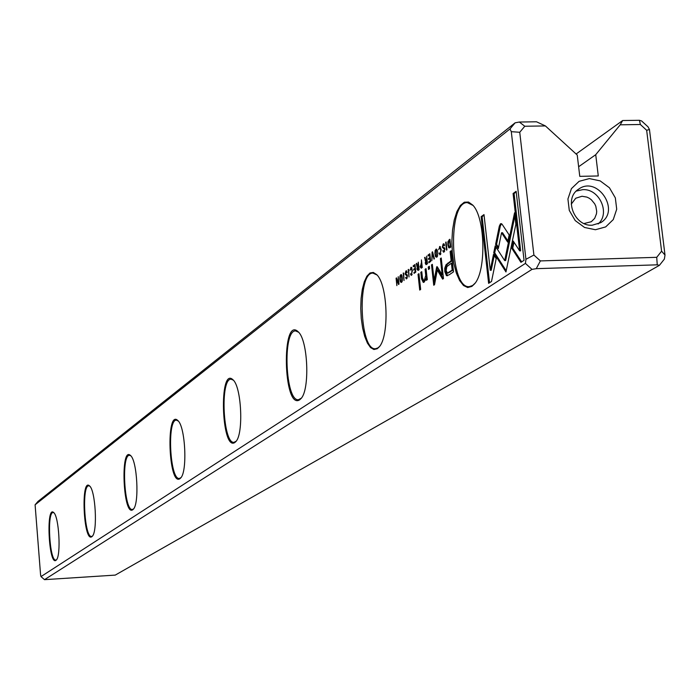 <?xml version="1.0" encoding="UTF-8"?>
<svg xmlns="http://www.w3.org/2000/svg" width="700" height="700" viewBox="0 0 700 700"><rect width="100%" height="100%" fill="white"/><g stroke="black" fill="none" stroke-linecap="round" stroke-linejoin="round"><path stroke-width="1.05" d="M432.101 252.131L431.839 260.627L432.434 253.19L433.965 259.114L434.411 258.799L432.539 251.816L432.101 252.131L432.618 252.114M493.727 252.84L505.96 271.95L515.865 224.254L514.553 212.809L504.674 260.592L495.198 245.884L493.727 252.84L494.699 252.814L495.933 247.013M506.205 270.777L504.192 267.619L503.204 267.654L504.192 267.619L494.699 252.814M524.055 260.312L516.136 191.301L513.091 193.515L519.654 250.871L513.222 241.062L511.726 248.22L520.94 262.334L524.055 260.312M500.526 223.694L499.31 226.179L495.6 244.396L498.312 248.605L501.55 232.767L507.684 242.095L509.162 234.964L502.075 224.236L500.526 223.694M438.672 249.629L439.836 247.424L440.781 250.031L440.309 253.811L439.504 252.954L439.084 253.251L439.95 254.826L441.21 249.69L439.924 246.461L438.672 249.629M421.251 268.205L422.257 267.488L421.435 259.866L421.409 263.489L420.088 266.787L421.251 268.205M445.681 242.296L446.539 250.119L446.95 249.821L446.084 241.999L445.681 242.296L446.119 242.279M414.995 264.53L413.201 265.825L413.297 266.726L414.706 265.703L414.986 268.284L413.665 269.238L413.761 270.13L415.082 269.176L415.328 271.477L413.954 272.475L414.05 273.359L415.809 272.099L414.995 264.53M436.765 257.241L437.526 256.007L437.745 252.928L437.334 250.355L436.328 249.078L435.129 250.477L434.91 253.54L435.531 256.69L436.765 257.241M418.101 270.463L419.108 269.736L418.285 262.141L417.795 266.192L417.139 265.834L416.684 263.305L416.273 263.602L417.27 266.989L416.938 269.159L418.101 270.463M406.787 272.842L407.172 272.449L406.368 270.786L405.886 270.988L405.081 274.033L407.12 276.229L406.63 277.909L405.545 277.454L406.306 278.906L407.505 275.879L407.041 274.592L405.457 273.656L405.991 271.871L406.787 272.842M491.514 281.479L496.195 258.632L493.491 254.415L490.254 270.279L483.998 214.594L481.136 216.659L488.626 283.351L491.514 281.479M509.985 128.957L35.096 504.796L40.583 574.901L40.994 576.59L525.411 263.401L525.945 259.306L511.298 131.661L509.985 128.957L515.13 122.815L38.062 501.366L35.096 504.796M55.921 560.376C48.711 565.609 45.859 504.814 53.681 512.549C59.01 516.276 61.241 555.616 56.359 559.965L55.921 560.376M91.779 536.751C83.484 542.657 80.596 477.067 89.539 485.905C95.489 490.192 97.764 531.3 92.321 536.261L91.779 536.751M132.711 509.793C123.069 516.504 120.19 445.305 130.524 455.508C137.2 460.486 139.492 503.492 133.376 509.18L132.711 509.793M179.874 478.73C168.534 486.448 165.76 408.59 177.817 420.516C185.343 426.352 187.617 471.38 180.722 477.951L179.874 478.73M234.824 442.54C221.279 451.535 218.768 365.645 233.013 379.811C241.535 386.715 243.74 433.877 235.9 441.543L234.824 442.54M299.635 399.849C283.185 410.498 281.216 314.729 298.279 331.879C307.983 340.139 310.03 389.524 301.044 398.545L299.635 399.849M377.248 348.731L373.914 349.51L370.562 347.585L367.43 343.114L364.717 336.438L362.618 328.029L361.261 318.456L360.745 308.376L361.095 298.471L362.294 289.398L364.271 281.794L366.887 276.194L369.976 272.983L373.319 272.44L376.688 274.61C387.756 284.602 389.498 336.245 379.146 346.964L377.248 348.731M471.861 286.414L467.688 287.534L463.514 285.521L459.637 280.578L456.347 273.07L453.845 263.559L452.323 252.718L451.867 241.307L452.524 230.134L454.239 219.975L456.907 211.54L460.346 205.468L464.31 202.213L468.528 202.046L472.675 205.021C485.301 217.289 486.517 271.058 474.495 283.938L471.861 286.414M449.216 274.794L453.512 271.845L451.185 250.74L450.135 251.484L451.15 260.759L446.066 264.723L444.771 268.223L444.841 271.696L446.434 275.678L449.216 274.794M408.214 269.439L409.019 276.964L408.616 269.43M449.916 247.695L450.782 247.082L449.916 239.225L447.921 241.666L447.86 244.825L448.761 247.8L449.916 247.695M436.59 267.453L434.088 280.438L432.338 264.329L431.524 264.906L433.738 285.241L434.543 284.69L437.281 270.034L442.645 279.125L443.476 278.547L441.236 258.002L440.405 258.589L442.181 274.864L437.351 266.919L436.914 266.613L436.59 267.453L437.544 267.234M410.016 270.322L411.101 268.214L411.994 270.751L411.556 274.409L410.401 273.84L411.233 275.38L412.396 270.428L411.171 267.277L410.016 270.322M426.449 264.486L427.473 263.751L426.641 256.086L426.632 259.831L425.819 260.33L425.005 257.276L424.585 257.574L425.6 260.995L425.267 263.183L426.02 264.67L426.449 264.486M401.529 282.441L402.369 280.674L402.43 278.294L401.844 275.275L401.1 274.592L399.998 275.914L399.805 278.863L400.391 281.908L401.529 282.441M403.226 273.053L404.031 280.525L403.629 273.035M429.844 253.767L427.998 255.106L428.094 256.025L429.555 254.966L429.844 257.582L428.47 258.571L428.575 259.473L429.94 258.493L430.194 260.829L428.767 261.852L428.864 262.762L430.684 261.459L429.844 253.767M398.23 276.675L398.562 283.229L396.533 277.9L396.086 278.224L396.874 285.644L396.559 279.352L398.501 284.48L399.017 284.113L398.23 276.675M418.95 273.665L418.031 274.321L419.729 290.071L420.656 289.424L418.95 273.665M444.132 245.884L444.553 245.464L443.695 243.757L443.152 243.985L442.277 247.179L444.483 249.41L443.949 251.178L442.776 250.731L443.581 252.227L444.902 249.034L444.404 247.704L443.354 247.634L442.689 246.776L443.266 244.895L444.132 245.884M429.336 266.28L428.234 267.067L428.496 269.474L429.599 268.686L429.336 266.28M426.86 276.106L426.046 268.616L425.092 269.299L425.749 275.398L424.287 280.429L423.675 280.674L422.433 277.856L421.759 271.67L420.831 272.326L421.531 278.836L423.29 282.433L424.226 282.056L426.116 278.408L426.387 280.289L427.324 279.632L426.86 276.106M524.781 126.245L519.741 132.282L533.899 255.036L540.365 260.916L656.731 257.32L661.596 251.186L646.66 130.287L640.369 124.504L620.209 124.81L595.726 154.691L598.281 175.963L579.775 176.356L577.238 155.041L545.405 125.93L524.781 126.245L519.347 122.036L515.13 122.815M519.347 122.036L536.524 121.791L545.405 125.93M595.438 229.731L584.561 227.474L575.216 220.579L569.275 210.403L567.928 198.992L571.436 188.615L579.075 181.344L589.33 178.588L600.154 180.88L609.429 187.766L615.335 197.873L616.709 209.221L613.27 219.581L605.684 226.905L595.438 229.731M532 269.377L44.502 579.661L115.246 575.102L659.426 265.326L657.239 264.828L536.27 268.669L532 269.377L525.411 263.401M620.209 124.81L622.668 120.531L639.433 120.295L641.62 120.96L648.025 126.84L649.46 129.5L665 255.045L664.379 259.079L659.426 265.326M622.668 120.531L576.109 154M595.726 154.691L578.637 166.74M40.994 576.59L44.502 579.661M53.935 512.82L53.121 512.549C46.76 511.849 49.56 561.47 55.808 560.035L56.376 559.834M89.81 486.185L88.777 485.817C81.55 485.091 84.464 537.968 91.569 536.428L92.26 536.183M130.804 455.796L129.491 455.315C121.205 454.545 124.215 511.131 132.37 509.486L133.63 508.856M178.412 421.094L176.409 420.158C166.827 419.344 169.899 480.226 179.357 478.45L180.985 477.61M233.328 380.144L231.088 379.216C219.87 378.35 222.95 444.229 234.045 442.312L236.18 441.184M298.611 332.238L295.627 330.925C282.31 329.98 285.303 401.783 298.48 399.709L301.35 398.16M377.037 274.995L372.96 273.105C356.904 272.055 359.616 350.98 375.541 348.723L377.93 347.909L379.47 346.553M473.043 205.441L467.346 202.615C447.615 201.407 449.706 289.065 469.298 286.632L472.605 285.512L475.186 283.08M598.115 223.991C610.654 213.43 599.428 188.44 582.706 189.656L576.319 191.065M584.054 223.536L591.29 221.725L594.659 218.374L596.47 213.832L596.706 211.312L595.805 206.211L594.685 203.814L591.343 199.745L589.225 198.222L586.906 197.102L582.015 196.254L575.733 198.231L571.244 204.173M592.235 225.216L600.74 222.644C620.961 210.805 597.389 175.201 578.594 189.184C563.465 198.336 574.157 226.642 592.235 225.216M519.741 132.282L511.298 131.661M533.899 255.036L525.945 259.306M639.433 120.295L640.369 124.504M540.365 260.916L536.27 268.669M649.46 129.5L646.66 130.287M656.731 257.32L657.239 264.828M665 255.045L661.596 251.186M490.254 270.279L491.225 270.244L494.226 255.561M489.528 282.765L482.099 216.633L484.067 215.215M482.099 216.633L481.136 216.659M406.192 271.766L406.752 270.979M407.094 275.494L406.044 274.496M407.076 277.891L406.385 278.005M406.796 278.661L406.525 278.005M447.562 275.739L445.777 271.67L445.795 267.496L447.379 264.25L452.086 260.733L451.255 251.326M453.119 270.078L452.183 270.113L451.421 263.191L452.358 263.165L453.119 270.078L447.912 272.947M451.071 251.457L450.135 251.484M452.086 260.733L451.15 260.759M451.421 263.191L446.828 266.639L446.171 270.559L447.379 273.088L452.183 270.113M418.197 270.392L417.918 269.614M418.189 266.175L418.723 266.149M417.27 266.989L418.11 266.963L417.69 266.324M419.064 269.36L418.408 269.447M416.736 263.585L416.273 263.602M417.821 267.172L417.716 269.614L418.626 269.054L418.381 266.77L417.821 267.172M449.741 247.818L449.286 247.056M449.111 240.818L449.977 239.829M450.748 246.82L449.986 246.925M448.954 240.931L448.289 244.519L449.356 247.065L450.275 246.514L449.61 240.459L448.954 240.931M450.713 246.505L450.275 246.514M450.048 240.45L449.61 240.459M434.088 280.438L435.006 280.402L437.509 267.426M432.39 264.88L431.524 264.906M434.578 284.515L434.131 280.438M443.319 278.661L438.209 270.007L437.281 270.034M441.297 258.562L440.405 258.589M443.074 274.829L442.181 274.864M411.285 268.275L411.959 268.188L411.101 268.214L411.591 267.488M412.055 274.391L411.346 274.488M410.848 273.822L410.401 273.84M411.723 275.135L411.425 274.488M436.809 257.206L436.38 256.498M436.205 250.04L436.765 249.261M436.52 250.119L437.211 250.005L435.995 250.136L436.398 256.498L436.266 250.031M414.137 266.114L415.056 265.108M414.102 265.799L413.201 265.825M414.601 269.517L415.433 268.59M414.566 269.203L413.665 269.238M414.89 272.755L415.774 271.784M414.855 272.44L413.954 272.475M426.536 264.425L426.248 263.637M426.527 260.164L427.079 260.137M425.6 260.995L426.449 260.969L426.02 260.321M427.429 263.366L426.755 263.463M425.066 257.565L424.585 257.574M426.16 261.179L426.055 263.637L426.983 263.069L426.729 260.767L426.16 261.179M421.374 268.126L421.102 267.409M421.181 264.67L421.855 263.795M422.223 267.19L421.619 267.269M420.954 264.828L420.49 266.473L420.919 267.418L421.776 266.884L421.514 264.425L420.954 264.828M439.845 247.424L440.352 246.662M440.799 253.803L440.081 253.899M439.556 253.243L439.084 253.251M440.457 254.59L440.134 253.899M498.549 247.432L496.571 244.37L500.29 226.152L501.532 223.65M500.29 226.152L499.31 226.179M496.571 244.37L495.6 244.396M507.92 240.94L502.53 232.741L501.55 232.767M519.654 250.871L520.651 250.836L514.08 193.489L516.215 191.949M514.08 193.489L513.091 193.515M521.657 261.87L512.724 248.194L513.966 242.209M512.724 248.194L511.726 248.22M504.674 260.592L505.654 260.558L514.903 215.889M432.898 253.172L432.434 253.19M401.608 282.38L401.223 281.715M401.021 275.502L401.52 274.776M401.196 281.715L401.047 275.502L401.196 281.715L401.87 281.61M428.951 255.404L429.914 254.354M428.916 255.08L427.998 255.106M429.424 258.86L430.299 257.889M429.389 258.536L428.47 258.571M429.721 262.15L430.649 261.135M429.686 261.826L428.767 261.852M396.646 278.206L396.086 278.224M397.084 279.335L396.559 279.352M420.578 289.476L419.011 274.234M418.941 274.286L418.031 274.321M444.439 244.746L443.826 244.877M443.459 244.79L444.098 243.95L443.152 243.985M444.15 248.675L443.275 247.634M444.85 248.657L444.027 248.693M443.231 250.723L442.776 250.731M444.098 251.991L443.791 251.282M429.345 268.87L429.398 266.858M429.152 267.033L428.234 267.067M426.457 278.399L426.116 269.194M426.002 269.264L425.092 269.299M424.174 280.499L425.766 279.851M423.771 282.31L422.441 278.81L421.82 272.239M421.741 272.3L420.831 272.326M427.227 279.703L427.035 278.381L426.116 278.408M406.735 270.961L405.886 270.988M407.304 277.882L406.63 277.909M405.991 277.55L405.554 277.567M406.656 274.479L406.158 274.496M447.361 275.642L446.434 275.678M448.823 263.025L447.886 263.051M445.777 271.67L444.841 271.696M449.977 272.248L449.041 272.274M417.392 269.141L416.938 269.159M418.705 266.158L417.795 266.192M417.235 266.131L416.736 266.149M418.976 269.43L418.066 269.456M449.698 247.774L448.761 247.8M449.881 239.899L448.945 239.925M448.446 241.657L447.921 241.666M448.324 244.807L447.86 244.825M450.634 246.907L449.689 246.934M411.504 267.4L410.812 267.418M412.431 270.743L411.994 270.751M412.186 274.391L411.556 274.409M436.721 249.226L435.89 249.244M437.404 256.366L436.678 256.384M425.731 263.165L425.267 263.183M427.053 260.155L426.142 260.181M425.574 260.129L425.066 260.146M427.324 263.445L426.414 263.471M420.534 266.77L420.088 266.787M421.855 263.769L420.98 263.795M422.135 267.26L421.216 267.286M440.283 246.593L439.521 246.61M441.245 250.014L440.781 250.031M440.974 253.794L440.309 253.811M506.056 258.641L505.067 258.676M401.45 274.715L400.706 274.741M402.124 281.601L401.441 281.619M442.75 247.161L442.277 247.179M444.938 249.401L444.483 249.41M444.675 251.151L443.949 251.178M443.257 250.836L442.785 250.854M444.124 247.599L443.669 247.616M426.668 275.363L425.749 275.398M425.206 280.394L424.287 280.429M422.441 278.81L421.531 278.836M407.348 275.494L406.446 275.52M447.379 273.088L448.315 273.061M418.39 266.306L417.48 266.332M417.716 269.614L418.626 269.588M449.356 247.065L450.293 247.039M436.398 256.498L437.325 256.463M426.738 260.304L425.819 260.33M426.055 263.637L426.974 263.611M420.919 267.418L421.829 267.382M444.43 244.737L443.581 244.764M444.789 248.657L443.861 248.684M444.605 251.256L443.669 251.291M444.176 247.608L443.354 247.634M424.594 280.639L423.675 280.674"/></g></svg>
